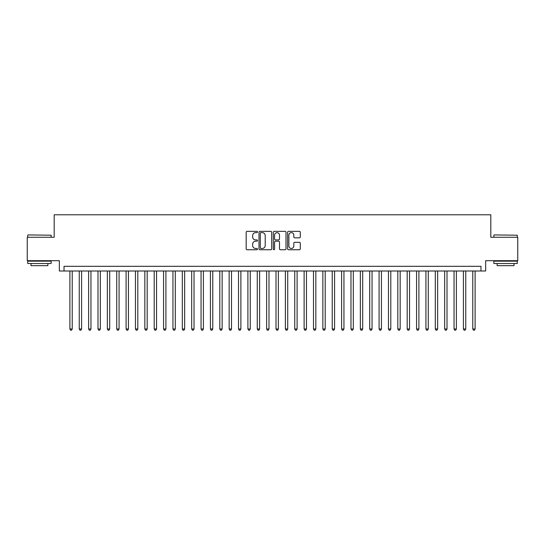 <?xml version="1.0" encoding="UTF-8"?>
<svg xmlns="http://www.w3.org/2000/svg" width="545" height="545" viewBox="0 0 545 545"><rect width="100%" height="100%" fill="white"/><g stroke="black" fill="none" stroke-linecap="round" stroke-linejoin="round"><path stroke-width="0.82" d="M257.506 232A0.647 0.647 0 0 0 256.865 231.353L247.096 231.353A0.92 0.92 0 0 0 246.177 232.272L246.177 248.827A0.92 0.92 0 0 0 247.096 249.746L256.865 249.746A0.647 0.647 0 0 0 257.506 249.106A0.647 0.647 0 0 0 256.865 248.459L255.598 248.459A2.943 2.943 0 0 1 252.655 245.516L252.655 244.14A2.943 2.943 0 0 1 255.598 241.197L256.865 241.197A0.647 0.647 0 0 0 257.506 240.549A0.647 0.647 0 0 0 256.865 239.909L255.598 239.909A2.943 2.943 0 0 1 252.655 236.966L252.655 235.583A2.943 2.943 0 0 1 255.598 232.64L256.865 232.64A0.647 0.647 0 0 0 257.506 232M299.375 237.838A0.92 0.92 0 0 0 300.295 236.918L300.295 232.272A0.92 0.92 0 0 0 299.375 231.353L288.523 231.353A0.92 0.92 0 0 0 287.603 232.272L287.603 248.827A0.92 0.92 0 0 0 288.523 249.746L299.375 249.746A0.92 0.92 0 0 0 300.295 248.827L300.295 243.22A0.92 0.92 0 0 0 299.375 242.3L294.736 242.3A0.92 0.92 0 0 0 293.816 243.22L293.816 245.999A2.459 2.459 0 0 1 291.357 248.459A2.459 2.459 0 0 1 288.891 245.999L288.891 235.099A2.459 2.459 0 0 1 291.357 232.64A2.459 2.459 0 0 1 293.816 235.099L293.816 236.918A0.92 0.92 0 0 0 294.736 237.838L299.375 237.838M480.976 271.001L485.656 271.001L485.656 260.694L517.75 260.694L517.75 237.273L490.813 237.273L490.813 214.784L54.187 214.784L54.187 237.273L27.25 237.273L27.25 260.694L59.344 260.694L59.344 271.001L480.976 271.001L480.976 266.314L64.024 266.314L64.024 271.001M271.696 232.272A0.92 0.92 0 0 0 270.776 231.353L259.924 231.353A0.92 0.92 0 0 0 259.004 232.272L259.004 248.827A0.92 0.92 0 0 0 259.924 249.746L270.776 249.746A0.92 0.92 0 0 0 271.696 248.827L271.696 232.272M274.224 231.353L285.076 231.353A0.92 0.92 0 0 1 285.996 232.272L285.996 248.827A0.92 0.92 0 0 1 285.076 249.746L280.43 249.746A0.92 0.92 0 0 1 279.51 248.827L279.51 242.116A0.92 0.92 0 0 0 278.59 241.197L275.511 241.197A0.92 0.92 0 0 0 274.591 242.116L274.591 249.106A0.647 0.647 0 0 1 273.951 249.746A0.647 0.647 0 0 1 273.304 249.106L273.304 232.272A0.92 0.92 0 0 1 274.224 231.353M260.932 232.64A0.647 0.647 0 0 0 260.292 233.287L260.292 247.818A0.647 0.647 0 0 0 260.932 248.459L262.268 248.459A2.943 2.943 0 0 0 265.211 245.516L265.211 235.583A2.943 2.943 0 0 0 262.268 232.64L260.932 232.64M279.51 235.147A2.459 2.459 0 0 0 277.051 232.688A2.459 2.459 0 0 0 274.591 235.147L274.591 238.989A0.92 0.92 0 0 0 275.511 239.909L278.59 239.909A0.92 0.92 0 0 0 279.51 238.989L279.51 235.147M69.883 271.001L69.883 328.996L72.226 328.996L72.226 271.001M72.226 328.996L71.524 330.216L70.584 330.216L69.883 328.996M27.999 234.929L51.141 235.208L27.999 234.929M39.431 263.507L27.72 263.507L27.72 261.164L51.141 261.164L51.141 263.507L39.431 263.507M47.865 263.507L47.865 265.66L30.997 265.66L30.997 263.507M494.138 234.929L517.28 235.208L494.138 234.929M505.569 263.507L493.859 263.507L493.859 261.164L517.28 261.164L517.28 263.507L505.569 263.507M514.003 263.507L514.003 265.66L497.135 265.66L497.135 263.507M79.25 271.001L79.25 328.996L81.593 328.996L81.593 271.001M81.593 328.996L80.892 330.216L79.951 330.216L79.25 328.996M88.624 271.001L88.624 328.996L90.961 328.996L90.961 271.001M90.961 328.996L90.259 330.216L89.326 330.216L88.624 328.996M97.991 271.001L97.991 328.996L100.335 328.996L100.335 271.001M100.335 328.996L99.633 330.216L98.693 330.216L97.991 328.996M107.358 271.001L107.358 328.996L109.702 328.996L109.702 271.001M109.702 328.996L109 330.216L108.06 330.216L107.358 328.996M116.732 271.001L116.732 328.996L119.076 328.996L119.076 271.001M119.076 328.996L118.367 330.216L117.434 330.216L116.732 328.996M126.099 271.001L126.099 328.996L128.443 328.996L128.443 271.001M128.443 328.996L127.741 330.216L126.801 330.216L126.099 328.996M135.467 271.001L135.467 328.996L137.81 328.996L137.81 271.001M137.81 328.996L137.108 330.216L136.175 330.216L135.467 328.996M144.841 271.001L144.841 328.996L147.184 328.996L147.184 271.001M147.184 328.996L146.476 330.216L145.542 330.216L144.841 328.996M154.208 271.001L154.208 328.996L156.551 328.996L156.551 271.001M156.551 328.996L155.85 330.216L154.909 330.216L154.208 328.996M163.575 271.001L163.575 328.996L165.918 328.996L165.918 271.001M165.918 328.996L165.217 330.216L164.283 330.216L163.575 328.996M172.949 271.001L172.949 328.996L175.292 328.996L175.292 271.001M175.292 328.996L174.591 330.216L173.651 330.216L172.949 328.996M182.316 271.001L182.316 328.996L184.66 328.996L184.66 271.001M184.66 328.996L183.958 330.216L183.018 330.216L182.316 328.996M191.69 271.001L191.69 328.996L194.027 328.996L194.027 271.001M194.027 328.996L193.325 330.216L192.392 330.216L191.69 328.996M201.057 271.001L201.057 328.996L203.401 328.996L203.401 271.001M203.401 328.996L202.699 330.216L201.759 330.216L201.057 328.996M210.424 271.001L210.424 328.996L212.768 328.996L212.768 271.001M212.768 328.996L212.066 330.216L211.126 330.216L210.424 328.996M219.798 271.001L219.798 328.996L222.135 328.996L222.135 271.001M222.135 328.996L221.434 330.216L220.5 330.216L219.798 328.996M229.166 271.001L229.166 328.996L231.509 328.996L231.509 271.001M231.509 328.996L230.808 330.216L229.867 330.216L229.166 328.996M238.533 271.001L238.533 328.996L240.876 328.996L240.876 271.001M240.876 328.996L240.175 330.216L239.235 330.216L238.533 328.996M247.907 271.001L247.907 328.996L250.25 328.996L250.25 271.001M250.25 328.996L249.542 330.216L248.609 330.216L247.907 328.996M257.274 271.001L257.274 328.996L259.618 328.996L259.618 271.001M259.618 328.996L258.916 330.216L257.976 330.216L257.274 328.996M266.641 271.001L266.641 328.996L268.985 328.996L268.985 271.001M268.985 328.996L268.283 330.216L267.35 330.216L266.641 328.996M276.015 271.001L276.015 328.996L278.359 328.996L278.359 271.001M278.359 328.996L277.65 330.216L276.717 330.216L276.015 328.996M285.382 271.001L285.382 328.996L287.726 328.996L287.726 271.001M287.726 328.996L287.024 330.216L286.084 330.216L285.382 328.996M294.75 271.001L294.75 328.996L297.093 328.996L297.093 271.001M297.093 328.996L296.391 330.216L295.458 330.216L294.75 328.996M304.124 271.001L304.124 328.996L306.467 328.996L306.467 271.001M306.467 328.996L305.765 330.216L304.825 330.216L304.124 328.996M313.491 271.001L313.491 328.996L315.834 328.996L315.834 271.001M315.834 328.996L315.133 330.216L314.192 330.216L313.491 328.996M322.865 271.001L322.865 328.996L325.202 328.996L325.202 271.001M325.202 328.996L324.5 330.216L323.567 330.216L322.865 328.996M332.232 271.001L332.232 328.996L334.576 328.996L334.576 271.001M334.576 328.996L333.874 330.216L332.934 330.216L332.232 328.996M341.599 271.001L341.599 328.996L343.943 328.996L343.943 271.001M343.943 328.996L343.241 330.216L342.301 330.216L341.599 328.996M350.973 271.001L350.973 328.996L353.31 328.996L353.31 271.001M353.31 328.996L352.608 330.216L351.675 330.216L350.973 328.996M360.34 271.001L360.34 328.996L362.684 328.996L362.684 271.001M362.684 328.996L361.982 330.216L361.042 330.216L360.34 328.996M369.708 271.001L369.708 328.996L372.051 328.996L372.051 271.001M372.051 328.996L371.349 330.216L370.409 330.216L369.708 328.996M379.082 271.001L379.082 328.996L381.425 328.996L381.425 271.001M381.425 328.996L380.717 330.216L379.783 330.216L379.082 328.996M388.449 271.001L388.449 328.996L390.792 328.996L390.792 271.001M390.792 328.996L390.091 330.216L389.15 330.216L388.449 328.996M397.816 271.001L397.816 328.996L400.159 328.996L400.159 271.001M400.159 328.996L399.458 330.216L398.524 330.216L397.816 328.996M407.19 271.001L407.19 328.996L409.533 328.996L409.533 271.001M409.533 328.996L408.825 330.216L407.892 330.216L407.19 328.996M416.557 271.001L416.557 328.996L418.901 328.996L418.901 271.001M418.901 328.996L418.199 330.216L417.259 330.216L416.557 328.996M425.924 271.001L425.924 328.996L428.268 328.996L428.268 271.001M428.268 328.996L427.566 330.216L426.633 330.216L425.924 328.996M435.298 271.001L435.298 328.996L437.642 328.996L437.642 271.001M437.642 328.996L436.94 330.216L436 330.216L435.298 328.996M444.666 271.001L444.666 328.996L447.009 328.996L447.009 271.001M447.009 328.996L446.307 330.216L445.367 330.216L444.666 328.996M454.04 271.001L454.04 328.996L456.376 328.996L456.376 271.001M456.376 328.996L455.675 330.216L454.741 330.216L454.04 328.996M463.407 271.001L463.407 328.996L465.75 328.996L465.75 271.001M465.75 328.996L465.048 330.216L464.108 330.216L463.407 328.996M472.774 271.001L472.774 328.996L475.117 328.996L475.117 271.001M475.117 328.996L474.416 330.216L473.476 330.216L472.774 328.996M27.72 237.273L27.72 235.208M33.061 261.164L33.061 260.694M45.8 261.164L45.8 260.694M51.141 237.273L51.141 235.208M493.859 237.273L493.859 235.208M499.2 261.164L499.2 260.694M511.939 261.164L511.939 260.694M517.28 237.273L517.28 235.208"/></g></svg>
